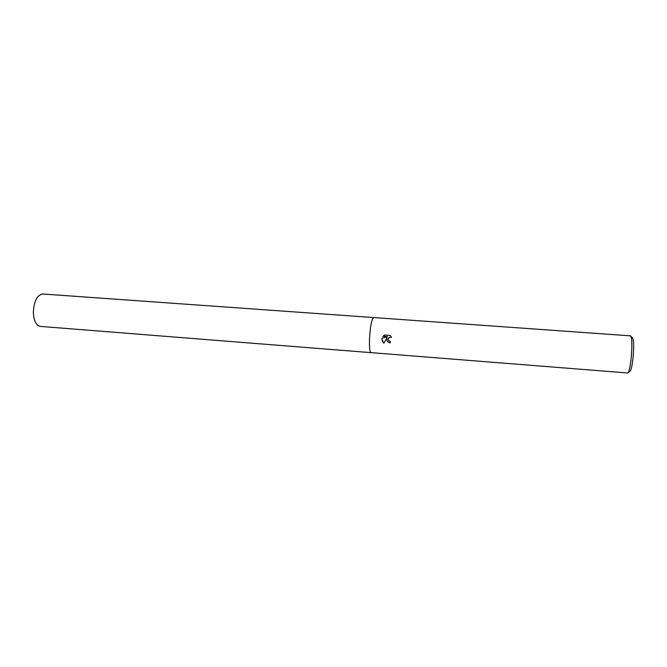 <?xml version="1.0" encoding="UTF-8"?>
<svg xmlns="http://www.w3.org/2000/svg" width="667" height="667" viewBox="0 0 667 667"><rect width="100%" height="100%" fill="white"/><g stroke="black" fill="none" stroke-linecap="round" stroke-linejoin="round"><path stroke-width="1" d="M386.702 339.428L387.027 337.652L383.833 343.272L381.908 339.069L382.058 338.169L387.435 336.727L382.933 336.393L384.509 335.009L390.07 335.434L391.554 337.277L389.028 337.427L388.194 339.545L389.32 341.129L390.328 341.446L390.278 342.871C388.236 342.588 387.043 341.437 386.702 339.428M370.969 352.635C369.693 351.909 369.218 347.073 369.543 338.127C369.218 347.073 369.693 351.909 370.969 352.635L627.797 372.986C629.064 372.061 630.198 367.075 631.19 358.012C632.233 345.414 632.033 338.036 630.59 335.86L42.73 293.997C37.052 295.014 33.925 301.209 33.35 312.581C33.825 320.894 36.143 325.496 40.287 326.405L370.952 352.635M369.543 338.127C370.385 325.813 371.736 318.951 373.612 317.542C371.736 318.951 370.385 325.813 369.543 338.127M628.181 372.67L629.981 371.194C631.14 370.343 632.166 365.875 633.05 357.787C633.983 346.54 633.8 339.928 632.483 337.961L630.924 336.226M390.287 342.788C387.402 342.104 386.343 340.37 387.085 337.577L387.027 337.652M388.686 337.752L391.479 337.118M383.133 336.143L387.435 336.727M382.108 338.161C381.716 340.178 382.308 341.846 383.884 343.18"/></g></svg>

